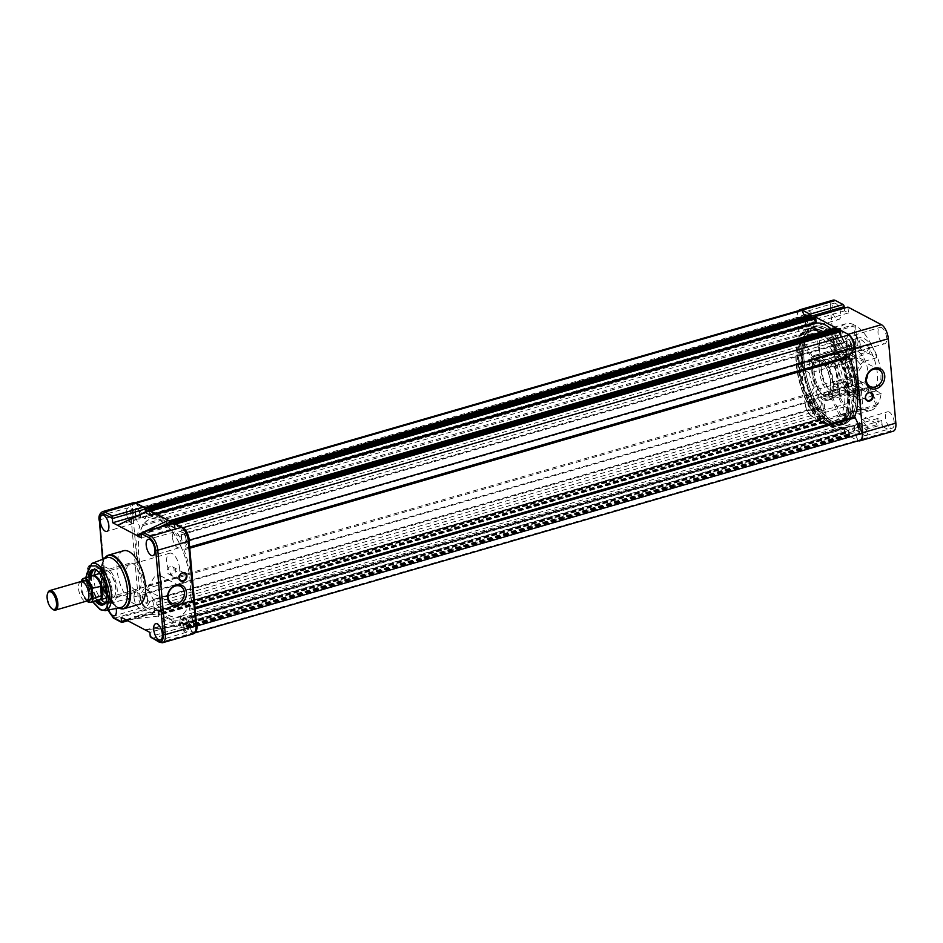 <?xml version="1.0" encoding="UTF-8"?>
<svg xmlns="http://www.w3.org/2000/svg" width="943" height="943" viewBox="0 0 943 943"><rect width="100%" height="100%" fill="white"/><g stroke="black" fill="none" stroke-linecap="round" stroke-linejoin="round"><path stroke-width="0.71" stroke-dasharray="4.71 3.54" d="M828.143 360.014A16.55 7.45 73.9 0 1 829.156 360.65A16.55 7.45 73.9 0 1 837.101 388.103A16.55 7.45 73.9 0 1 830.901 390.826A16.55 7.45 73.9 0 1 821.117 371A16.55 7.45 73.9 0 1 828.143 360.014M831.29 390.225A16.043 7.226 -106.1 0 0 834.414 390.697A16.043 7.226 -106.1 0 0 837.313 387.585A16.043 7.226 -106.1 0 0 829.604 360.98A16.043 7.226 -106.1 0 0 828.626 360.356A16.043 7.226 -106.1 0 0 825.502 359.884A16.043 7.226 -106.1 0 0 822.261 374.135A16.043 7.226 -106.1 0 0 831.29 390.225M825.125 366.356L825.408 366.473A17.823 8.027 -106.1 0 0 821.27 361.794A17.823 8.027 -106.1 0 0 820.174 361.098A17.823 8.027 -106.1 0 0 816.709 360.58A17.823 8.027 -106.1 0 0 815.436 361.228L814.787 360.91A18.33 8.251 73.9 0 1 819.703 360.756A18.33 8.251 73.9 0 1 820.823 361.464A18.33 8.251 73.9 0 1 825.125 366.356L826.681 363.927A23.422 10.55 -106.1 0 0 820.104 356.501L857.352 345.716A23.422 10.55 73.9 0 1 861.537 349.676L850.056 353C847.05 354.462 845.447 356.914 845.258 360.344L828.119 365.306L834.626 355.134A45.064 20.298 -106.1 0 0 818.878 336.168L819.832 346.835A33.606 15.135 -106.1 0 0 818.17 345.963L817.227 335.295A45.064 20.298 -106.1 0 0 809.259 334.376A45.064 20.298 -106.1 0 0 803.471 338.737L812.524 357.091A23.422 10.55 73.9 0 1 813.196 356.371L814.787 360.91M799.617 364.54L808.528 369.691L844.468 359.283L834.991 354.297L799.617 364.54A1.532 0.684 73.9 0 1 798.709 362.607L834.083 352.364A45.064 20.298 73.9 0 1 837.408 330.875L802.045 341.107A1.532 0.684 73.9 0 1 802.281 340.883A1.532 0.684 73.9 0 1 802.587 340.93A1.532 0.684 73.9 0 1 803.165 341.637L838.539 331.394L846.342 347.213L810.968 357.456L803.165 341.637M849.56 354.403A9.489 7.768 117.8 0 0 845.694 354.485A9.489 7.768 117.8 0 0 842.005 356.595L850.067 375.927L855.23 376.34L861.996 366.049L853.533 356.313L849.56 354.403L842.005 356.595M853.179 394.48A1.78 0.802 -106.1 0 0 853.533 394.528A1.78 0.802 -106.1 0 0 853.898 392.948A1.78 0.802 -106.1 0 0 852.885 391.156A1.78 0.802 -106.1 0 0 852.543 391.109A1.78 0.802 -106.1 0 0 852.177 392.689A1.78 0.802 -106.1 0 0 853.179 394.48M855.725 393.75L855.419 390.426C853.969 391.027 854.063 392.135 855.725 393.75L853.533 394.528M857.246 394.021A4.078 3.336 117.8 0 0 860.311 390.508A4.078 3.336 117.8 0 0 858.802 386.618A4.078 3.336 117.8 0 0 856.562 386.43A4.078 3.336 117.8 0 0 853.498 389.93A4.078 3.336 117.8 0 0 855.006 393.832A4.078 3.336 117.8 0 0 857.246 394.021M857.116 392.594A2.546 2.086 117.8 0 0 856.692 387.856A2.546 2.086 117.8 0 0 857.116 392.594M845.847 386.665L848.7 383.023L847.451 382.988C844.221 385.286 843.679 386.512 845.847 386.665L844.763 386.713L855.714 392.477M824.925 396.249A20.416 9.194 -106.1 0 0 828.909 396.85A20.416 9.194 -106.1 0 0 833.034 378.721A20.416 9.194 -106.1 0 0 821.53 358.234A20.416 9.194 -106.1 0 0 817.557 357.633A20.416 9.194 -106.1 0 0 813.432 375.762A20.416 9.194 -106.1 0 0 824.925 396.249M831.219 394.433A20.416 9.194 -106.1 0 0 835.203 395.034A20.416 9.194 -106.1 0 0 839.317 376.894A20.416 9.194 -106.1 0 0 827.824 356.407A20.416 9.194 -106.1 0 0 823.84 355.806A20.416 9.194 -106.1 0 0 819.715 373.935A20.416 9.194 -106.1 0 0 831.219 394.433M860.983 381.632A16.043 7.226 -106.1 0 0 864.106 382.104A16.043 7.226 -106.1 0 0 867.348 367.853A16.043 7.226 -106.1 0 0 858.319 351.763A16.043 7.226 -106.1 0 0 855.195 351.291A16.043 7.226 -106.1 0 0 851.953 365.53A16.043 7.226 -106.1 0 0 860.983 381.632M825.408 366.473L825.538 366.438A17.823 8.027 -106.1 0 1 828.52 372.473L828.107 372.402A18.33 8.251 73.9 0 1 829.805 391.38L832.528 395.6A23.422 10.55 73.9 0 1 832.032 396.685L841.085 415.05A45.064 20.298 -106.1 0 0 844.775 391.204L838.964 388.139A33.606 15.135 73.9 0 0 838.692 385.109L844.504 388.174A45.064 20.298 -106.1 0 0 835.981 357.892L829.486 368.065A23.422 10.55 73.9 0 1 830.229 369.809L828.107 372.402M829.805 391.38L830.017 390.815A17.823 8.027 -106.1 0 0 828.39 372.52M830.017 390.815L830.158 390.779A17.823 8.027 -106.1 0 1 828.013 394.127L827.659 394.728A18.33 8.251 73.9 0 1 817.322 389.282L816.332 391.545A23.422 10.55 73.9 0 1 815.459 390.001L808.953 400.186A45.064 20.298 -106.1 0 0 824.701 419.152L823.758 408.472A33.606 15.135 -106.1 0 0 825.408 409.345L826.363 420.024A45.064 20.298 -106.1 0 0 834.319 420.943A45.064 20.298 -106.1 0 0 840.107 416.57L831.054 398.217A23.422 10.55 73.9 0 1 830.394 398.948L827.659 394.728M817.322 389.282L817.911 388.917A17.823 8.027 -106.1 0 0 823.145 394.292A17.823 8.027 -106.1 0 0 826.61 394.811A17.823 8.027 -106.1 0 0 827.883 394.162M824.712 393.832A17.823 8.027 -106.1 0 0 828.19 394.363A17.823 8.027 -106.1 0 0 831.785 378.532A17.823 8.027 -106.1 0 0 821.754 360.65A17.823 8.027 -106.1 0 0 818.276 360.12A17.823 8.027 -106.1 0 0 814.681 375.951A17.823 8.027 -106.1 0 0 824.712 393.832M818.182 408.673A5.705 2.57 -106.1 0 0 819.278 408.838A5.705 2.57 -106.1 0 0 820.457 403.793A5.705 2.57 -106.1 0 0 817.239 398.052A5.705 2.57 -106.1 0 0 816.108 397.887A5.705 2.57 -106.1 0 0 814.976 402.967A5.705 2.57 -106.1 0 0 818.182 408.673M811.192 410.594A5.599 2.523 -106.1 0 0 812.265 410.771A5.599 2.523 -106.1 0 0 813.42 405.808A5.599 2.523 -106.1 0 0 810.261 400.162A5.599 2.523 -106.1 0 0 809.153 400.009A5.599 2.523 -106.1 0 0 808.045 404.995A5.599 2.523 -106.1 0 0 811.192 410.594M844.622 403.687A8.499 3.831 -106.1 0 0 846.26 403.946A8.499 3.831 -106.1 0 0 847.993 396.402A8.499 3.831 -106.1 0 0 843.207 387.856A8.499 3.831 -106.1 0 0 841.533 387.608A8.499 3.831 -106.1 0 0 839.836 395.176A8.499 3.831 -106.1 0 0 844.622 403.687M818.394 411.042A8.251 3.713 -106.1 0 0 819.986 411.289A8.251 3.713 -106.1 0 0 821.671 403.969A8.251 3.713 -106.1 0 0 817.027 395.683A8.251 3.713 -106.1 0 0 815.4 395.447A8.251 3.713 -106.1 0 0 813.75 402.779A8.251 3.713 -106.1 0 0 818.394 411.042M810.65 324.286A5.705 2.57 -106.1 0 0 811.746 324.451A5.705 2.57 -106.1 0 0 812.925 319.406A5.705 2.57 -106.1 0 0 809.707 313.665A5.705 2.57 -106.1 0 0 808.575 313.5A5.705 2.57 -106.1 0 0 807.444 318.581A5.705 2.57 -106.1 0 0 810.65 324.286M803.66 326.207A5.599 2.523 -106.1 0 0 804.733 326.372A5.599 2.523 -106.1 0 0 805.888 321.422A5.599 2.523 -106.1 0 0 802.729 315.775A5.599 2.523 -106.1 0 0 801.621 315.622A5.599 2.523 -106.1 0 0 800.513 320.608A5.599 2.523 -106.1 0 0 803.66 326.207M837.089 319.3A8.499 3.831 -106.1 0 0 838.728 319.559A8.499 3.831 -106.1 0 0 840.461 312.015A8.499 3.831 -106.1 0 0 835.675 303.469A8.499 3.831 -106.1 0 0 834.001 303.222A8.499 3.831 -106.1 0 0 832.304 310.789A8.499 3.831 -106.1 0 0 837.089 319.3M810.862 326.655A8.251 3.713 -106.1 0 0 812.453 326.903A8.251 3.713 -106.1 0 0 814.139 319.583A8.251 3.713 -106.1 0 0 809.495 311.296A8.251 3.713 -106.1 0 0 807.868 311.049A8.251 3.713 -106.1 0 0 806.23 318.392A8.251 3.713 -106.1 0 0 810.862 326.655M864.177 432.872A5.705 2.57 -106.1 0 0 865.273 433.049A5.705 2.57 -106.1 0 0 866.452 428.004A5.705 2.57 -106.1 0 0 863.234 422.264A5.705 2.57 -106.1 0 0 862.102 422.099A5.705 2.57 -106.1 0 0 860.971 427.167A5.705 2.57 -106.1 0 0 864.177 432.872M857.187 434.806A5.599 2.523 -106.1 0 0 858.26 434.971A5.599 2.523 -106.1 0 0 859.415 430.02A5.599 2.523 -106.1 0 0 856.256 424.374A5.599 2.523 -106.1 0 0 855.148 424.22A5.599 2.523 -106.1 0 0 854.04 429.206A5.599 2.523 -106.1 0 0 857.187 434.806M890.616 427.898A8.499 3.831 -106.1 0 0 892.255 428.157A8.499 3.831 -106.1 0 0 893.988 420.613A8.499 3.831 -106.1 0 0 889.202 412.067A8.499 3.831 -106.1 0 0 887.528 411.82A8.499 3.831 -106.1 0 0 885.831 419.387A8.499 3.831 -106.1 0 0 890.616 427.898M864.389 435.242A8.251 3.713 -106.1 0 0 865.98 435.489A8.251 3.713 -106.1 0 0 867.666 428.181A8.251 3.713 -106.1 0 0 863.022 419.894A8.251 3.713 -106.1 0 0 861.395 419.647A8.251 3.713 -106.1 0 0 859.757 426.99A8.251 3.713 -106.1 0 0 864.389 435.242M856.645 348.486A5.705 2.57 -106.1 0 0 857.741 348.662A5.705 2.57 -106.1 0 0 858.92 343.606A5.705 2.57 -106.1 0 0 855.702 337.865A5.705 2.57 -106.1 0 0 854.57 337.712A5.705 2.57 -106.1 0 0 853.439 342.781A5.705 2.57 -106.1 0 0 856.645 348.486M849.655 350.419A5.599 2.523 -106.1 0 0 850.727 350.584A5.599 2.523 -106.1 0 0 851.883 345.621A5.599 2.523 -106.1 0 0 848.724 339.987A5.599 2.523 -106.1 0 0 847.616 339.834A5.599 2.523 -106.1 0 0 846.508 344.82A5.599 2.523 -106.1 0 0 849.655 350.419M883.084 343.511A8.499 3.831 -106.1 0 0 884.723 343.771A8.499 3.831 -106.1 0 0 886.455 336.227A8.499 3.831 -106.1 0 0 881.67 327.681A8.499 3.831 -106.1 0 0 879.996 327.433A8.499 3.831 -106.1 0 0 878.298 335.001A8.499 3.831 -106.1 0 0 883.084 343.511M856.857 350.855A8.251 3.713 -106.1 0 0 858.448 351.102A8.251 3.713 -106.1 0 0 860.134 343.794A8.251 3.713 -106.1 0 0 855.49 335.496A8.251 3.713 -106.1 0 0 853.863 335.26A8.251 3.713 -106.1 0 0 852.224 342.604A8.251 3.713 -106.1 0 0 856.857 350.855M865.462 391.663A27.901 12.565 73.9 0 1 849.749 363.668A27.901 12.565 73.9 0 1 855.384 338.879A27.901 12.565 73.9 0 1 860.829 339.704A27.901 12.565 73.9 0 1 876.542 367.711A27.901 12.565 73.9 0 1 870.908 392.488A27.901 12.565 73.9 0 1 865.462 391.663M868.951 390.65A27.901 12.565 73.9 0 1 853.238 362.654A27.901 12.565 73.9 0 1 858.873 337.877A27.901 12.565 73.9 0 1 864.318 338.69A27.901 12.565 73.9 0 1 880.031 366.697A27.901 12.565 73.9 0 1 874.397 391.475A27.901 12.565 73.9 0 1 868.951 390.65M834.178 422.605A50.816 22.88 73.9 0 1 805.558 371.613A50.816 22.88 73.9 0 1 815.825 326.478A50.816 22.88 73.9 0 1 825.738 327.975A50.816 22.88 73.9 0 1 854.346 378.98A50.816 22.88 73.9 0 1 844.091 424.102A50.816 22.88 73.9 0 1 834.178 422.605M831.337 420.896A48.164 21.689 73.9 0 1 804.214 372.556A48.164 21.689 73.9 0 1 813.939 329.779A48.164 21.689 73.9 0 1 823.333 331.205A48.164 21.689 73.9 0 1 850.456 379.546A48.164 21.689 73.9 0 1 840.732 422.323A48.164 21.689 73.9 0 1 831.337 420.896M827.848 421.91A48.164 21.689 73.9 0 1 800.725 373.569A48.164 21.689 73.9 0 1 810.45 330.793A48.164 21.689 73.9 0 1 819.844 332.219A48.164 21.689 73.9 0 1 846.967 380.548A48.164 21.689 73.9 0 1 837.243 423.324A48.164 21.689 73.9 0 1 827.848 421.91M826.681 363.927L827.247 363.762A23.422 10.55 73.9 0 1 828.119 365.306M845.258 360.344L854.888 355.546L850.056 353C847.05 354.462 845.447 356.914 845.258 360.344L854.888 355.546L866.381 352.222L871.308 344.513L834.626 355.134M866.381 352.222L861.537 349.676M871.308 344.513A45.064 20.298 -106.1 0 0 855.56 325.547L857.352 345.716M849.961 436.432L883.155 426.825A1.78 0.802 73.9 0 1 882.106 424.68L848.912 434.299A1.78 0.802 -106.1 0 0 849.961 436.432L857.694 440.499A11.705 5.269 -106.1 0 0 858.354 440.782M883.155 426.825L890.876 430.892L857.694 440.499M845.883 381.915A23.422 10.55 73.9 0 1 845.046 390.874L856.916 397.121A45.064 20.298 -106.1 0 0 856.881 387.703L845.883 381.915L833.211 385.581A23.422 10.55 -106.1 0 1 831.962 395.765M857.918 384.284A45.064 20.298 -106.1 0 0 857.104 378.532L845.8 372.579A23.422 10.55 73.9 0 1 846.92 378.497L857.918 384.284L844.504 388.174M813.196 356.371L815.565 361.193A17.823 8.027 -106.1 0 0 813.432 364.54L811.051 359.719A23.422 10.55 73.9 0 1 811.204 359.366L846.566 349.122A23.422 10.55 -106.1 0 0 845.128 358.446L809.188 368.854A1.532 0.684 73.9 0 1 808.823 369.739A1.532 0.684 73.9 0 1 808.528 369.691M827.247 363.762L825.538 366.438M828.52 372.473L830.229 369.809M832.528 395.6L830.158 390.779M828.013 394.127L830.394 398.948M816.332 391.545L818.041 388.87A17.823 8.027 -106.1 0 1 815.058 382.834L813.361 385.51L814.339 383.247A18.33 8.251 73.9 0 1 812.642 364.257L810.485 359.884A23.422 10.55 -106.1 0 0 809.188 368.854M804.627 367.169A33.606 15.135 -106.1 0 0 804.898 370.21L799.075 367.145A45.064 20.298 -106.1 0 0 807.597 397.416L814.104 387.243A23.422 10.55 73.9 0 1 813.361 385.51M802.045 341.107A45.064 20.298 -106.1 0 0 798.709 362.607M810.968 357.456A1.532 0.684 73.9 0 1 811.204 359.366M818.17 345.963L818.453 355.629L855.702 344.843L853.898 324.675L817.227 335.295M819.832 346.835L819.314 347.625A32.946 14.84 -106.1 0 0 817.664 346.753M855.56 325.547L818.878 336.168M819.314 347.625L820.104 356.501M853.898 324.675A45.064 20.298 -106.1 0 0 845.942 323.755A45.064 20.298 -106.1 0 0 840.154 328.117L849.207 346.47A23.422 10.55 73.9 0 1 851.953 344.537A23.422 10.55 73.9 0 1 855.702 344.843M849.207 346.47L812.524 357.091M812.63 356.537A23.422 10.55 73.9 0 1 814.705 355.322A23.422 10.55 73.9 0 1 818.453 355.629M823.758 408.472L823.133 408.024A32.946 14.84 -106.1 0 0 824.783 408.897L825.408 409.345M824.783 408.897L823.993 400.009L861.242 389.223L863.045 409.403L826.363 420.024M823.133 408.024L822.343 399.137L859.58 388.363A23.422 10.55 73.9 0 1 852.142 379.392L815.459 390.001M852.142 379.392L845.635 389.565A45.064 20.298 -106.1 0 0 861.383 408.531L859.58 388.363M861.383 408.531L824.701 419.152M815.766 391.71A23.422 10.55 -106.1 0 0 822.343 399.137M863.045 409.403A45.064 20.298 -106.1 0 0 871.002 410.323A45.064 20.298 -106.1 0 0 876.79 405.961L867.737 387.597A23.422 10.55 73.9 0 1 864.979 389.53A23.422 10.55 73.9 0 1 861.242 389.223M867.737 387.597L831.054 398.217M829.816 399.113A23.422 10.55 73.9 0 1 827.742 400.315A23.422 10.55 73.9 0 1 823.993 400.009M804.898 370.21L809.507 373.098L846.743 362.312L835.757 356.525L799.075 367.145M804.391 367.511A32.946 14.84 -106.1 0 0 804.662 370.552M812.642 364.257L813.432 364.54M815.058 382.834L814.339 383.247M835.757 356.525A45.064 20.298 -106.1 0 0 844.28 386.795L850.775 376.622A23.422 10.55 73.9 0 1 846.743 362.312M850.775 376.622L814.104 387.243M812.783 385.675A23.422 10.55 73.9 0 1 809.507 373.098M869.257 387.172L877.768 404.429A45.064 20.298 -106.1 0 0 881.151 393.431L869.257 387.172L848.17 393.278L845.411 392.818L832.032 396.685M856.916 397.121L857.989 399.431L845.494 392.866L845.046 390.874M829.663 369.974A23.422 10.55 73.9 0 1 832.94 382.54L846.92 378.497M845.8 372.579L844.928 363.597L829.486 368.065M838.964 388.139L838.056 388.127A32.946 14.84 -106.1 0 0 837.785 385.098L838.692 385.109M837.785 385.098L832.94 382.54M856.881 387.703L844.775 391.204M838.056 388.127L833.211 385.581M811.699 416.287L845.14 433.886L878.322 424.279L844.881 406.681A11.705 5.269 73.9 0 1 837.973 392.642L804.78 402.248A11.705 5.269 -106.1 0 0 811.699 416.287L844.881 406.681M798.603 310.66A11.705 5.269 -106.1 0 0 797.248 317.862L804.78 402.248M797.248 317.862L830.441 308.255L837.973 392.642M882.106 424.68L881.729 420.507L877.803 418.444L878.322 424.279M830.441 308.255A11.705 5.269 73.9 0 1 833.129 300.133M844.315 308.149L844.563 310.86L848.488 312.923L847.969 307.088M893.162 431.234A11.705 5.269 73.9 0 1 890.876 430.892M848.912 434.299L848.547 430.126L844.61 428.051L845.14 433.886M811.51 316.141L811.369 320.467L815.294 322.53L814.823 317.178M811.004 316.294A1.78 0.802 -106.1 0 0 810.626 314.962M876.79 405.961L840.107 416.57M844.28 386.795L807.597 397.416M845.635 389.565L808.953 400.186M840.154 328.117L803.471 338.737M844.928 363.597L857.234 356.784L865.344 361.051C858.684 364.21 855.938 370.033 857.104 378.532M868.715 353.448L876.825 357.715A45.064 20.298 -106.1 0 0 872.664 347.272L868.715 353.448L857.234 356.784M872.664 347.272L835.981 357.892M876.825 357.715L865.344 361.051M877.768 404.429L841.085 415.05M881.151 393.431L860.051 399.537L848.17 393.278M857.989 399.431L860.051 399.537M877.803 418.444L844.61 428.051M881.729 420.507L848.547 430.126M848.488 312.923L815.294 322.53M844.563 310.86L811.369 320.467M813.302 364.576A17.823 8.027 -106.1 0 0 814.929 382.87M855.419 390.426L852.543 391.109M180.066 622.074A8.251 3.713 -106.1 0 0 186.561 632.199A8.251 3.713 -106.1 0 0 188.435 626.482A8.251 3.713 -106.1 0 0 181.975 616.357A8.251 3.713 -106.1 0 0 180.066 622.074M172.534 537.687A8.251 3.713 -106.1 0 0 179.029 547.812A8.251 3.713 -106.1 0 0 180.903 542.095A8.251 3.713 -106.1 0 0 174.443 531.97A8.251 3.713 -106.1 0 0 172.534 537.687M116.166 608.424A8.499 3.831 -106.1 0 0 109.706 599.489A8.499 3.831 -106.1 0 0 107.738 605.382A8.499 3.831 -106.1 0 0 108.775 609.921M134.071 597.862A8.251 3.713 -106.1 0 0 140.566 607.987A8.251 3.713 -106.1 0 0 142.44 602.271A8.251 3.713 -106.1 0 0 135.981 592.145A8.251 3.713 -106.1 0 0 134.071 597.862M126.539 513.475A8.251 3.713 -106.1 0 0 133.034 523.601A8.251 3.713 -106.1 0 0 134.908 517.884A8.251 3.713 -106.1 0 0 128.448 507.758A8.251 3.713 -106.1 0 0 126.539 513.475M123.533 550.771A27.901 12.565 -106.1 0 0 117.899 575.548A27.901 12.565 -106.1 0 0 133.611 603.544A27.901 12.565 -106.1 0 0 139.045 604.369M121.034 607.445A25.862 11.646 73.9 0 1 116.413 606.585A25.862 11.646 73.9 0 1 114.822 605.583A25.862 11.646 73.9 0 1 101.137 575.584A25.862 11.646 73.9 0 1 102.398 562.676A25.862 11.646 73.9 0 1 106.653 557.784M105.192 603.131A17.823 8.027 -106.1 0 0 105.522 602.777A17.823 8.027 -106.1 0 0 106.512 585.792A17.823 8.027 -106.1 0 0 97.058 570.456A17.823 8.027 -106.1 0 0 96.045 570.02A17.823 8.027 -106.1 0 0 95.573 569.89M104.213 603.874A17.823 8.027 -106.1 0 0 104.979 603.732A17.823 8.027 -106.1 0 0 108.575 587.913A17.823 8.027 -106.1 0 0 98.543 570.02A17.823 8.027 -106.1 0 0 95.066 569.501A17.823 8.027 -106.1 0 0 94.347 569.796M145.128 588.986A9.489 7.768 117.8 0 0 148.994 588.904A9.489 7.768 117.8 0 0 152.683 586.794L161.736 584.2L160.64 575.89L155.371 575.419L146.424 589.846L145.128 588.986M170.259 566.649A4.078 3.336 117.8 0 0 167.194 570.15A4.078 3.336 117.8 0 0 168.703 574.039A4.078 3.336 117.8 0 0 170.942 574.228A4.078 3.336 117.8 0 0 174.019 570.727A4.078 3.336 117.8 0 0 172.498 566.837A4.078 3.336 117.8 0 0 170.259 566.649M158.212 616.097L125.973 619.81L134.637 616.569L158.624 613.881L158.212 616.097M133.14 502.796A11.705 5.269 -106.1 0 0 130.464 510.906L137.984 595.304A11.705 5.269 -106.1 0 0 144.904 609.331L152.636 613.398L154.711 612.066A1.78 0.802 -106.1 0 0 154.699 611.83L154.322 607.657L158.259 609.732L158.624 613.881L179.5 624.867L177.201 626.246L158.141 616.215M177.555 626.282L145.045 629.853L155.512 627.555L179.5 624.867L179.135 620.718L183.06 622.793L183.437 626.954A1.78 0.802 -106.1 0 0 183.461 627.201L183.178 629.476L190.899 633.543A11.705 5.269 -106.1 0 0 193.185 633.885M158.259 609.732L134.637 616.569M136.263 503.208A1.532 1.249 -62.2 0 1 136.865 504.175C133.8 503.138 132.362 505.389 132.539 510.941L99.887 519.758L107.419 604.145L140.071 595.328C140.92 601.221 142.923 605.288 146.094 607.528A1.532 1.249 117.8 0 1 144.904 609.331L114.339 618.184L122.071 622.25L153.544 613.292L127.753 620.753M154.322 607.657L121.14 617.276M155.512 627.555L179.135 620.718M183.06 622.793L149.878 632.399M151.245 637.975L152.613 638.328L183.178 629.476M175.41 568.818L175.704 572.142C177.154 571.541 177.06 570.432 175.41 568.818M141.144 534.598L170.695 526.182L170.506 524.049M170.695 526.182L174.62 528.257L141.438 537.864M173.701 523.282L174.243 523.848A1.78 0.802 -106.1 0 0 174.255 524.084L174.62 528.257M89.561 576.656A17.823 8.027 -106.1 0 0 96.504 600.62M91.047 576.232A17.823 8.027 -106.1 0 0 97.989 600.196M88.336 577.01A18.412 8.287 -106.1 0 0 95.278 600.974M137.867 515.456L145.894 513.133L145.764 511.719M145.894 513.133L149.819 515.196L117.533 525.286M148.782 510.399L149.819 515.196M170.329 522.021L149.442 511.035L126.197 522.033M190.769 617.04A5.599 2.523 73.9 0 1 194.081 623.747A5.599 2.523 73.9 0 1 191.7 627.472A5.599 2.523 73.9 0 1 188.4 620.765A5.599 2.523 73.9 0 1 190.769 617.04M183.237 532.654A5.599 2.523 73.9 0 1 186.549 539.361A5.599 2.523 73.9 0 1 184.168 543.085A5.599 2.523 73.9 0 1 180.867 536.378A5.599 2.523 73.9 0 1 183.237 532.654M144.774 592.829A5.599 2.523 73.9 0 1 148.086 599.548A5.599 2.523 73.9 0 1 145.705 603.261A5.599 2.523 73.9 0 1 142.405 596.554A5.599 2.523 73.9 0 1 144.774 592.829M137.242 508.442A5.599 2.523 73.9 0 1 140.554 515.161A5.599 2.523 73.9 0 1 138.173 518.874A5.599 2.523 73.9 0 1 134.873 512.167A5.599 2.523 73.9 0 1 137.242 508.442M160.251 520.642A50.816 22.88 73.9 0 1 190.262 581.536A50.816 22.88 73.9 0 1 168.703 615.272A50.816 22.88 73.9 0 1 138.692 554.39A50.816 22.88 73.9 0 1 160.251 520.642M107.396 570.869A14.251 6.424 73.9 0 1 108.268 571.411A14.251 6.424 73.9 0 1 115.117 595.068A14.251 6.424 73.9 0 1 112.547 597.838A14.251 6.424 73.9 0 1 109.765 597.414A14.251 6.424 73.9 0 1 101.738 583.104A14.251 6.424 73.9 0 1 104.614 570.444A14.251 6.424 73.9 0 1 107.396 570.869M132.727 563.537A14.251 6.424 73.9 0 1 140.755 577.835A14.251 6.424 73.9 0 1 137.878 590.507A14.251 6.424 73.9 0 1 135.097 590.082A14.251 6.424 73.9 0 1 127.069 575.772A14.251 6.424 73.9 0 1 129.945 563.112A14.251 6.424 73.9 0 1 132.727 563.537M106.913 570.515A14.77 6.648 73.9 0 1 107.82 571.093A14.77 6.648 73.9 0 1 114.916 595.575A14.77 6.648 73.9 0 1 109.376 598.015A14.77 6.648 73.9 0 1 100.653 580.322A14.77 6.648 73.9 0 1 106.913 570.515M105.475 602.695A17.823 8.027 -106.1 0 0 108.08 602.836A17.823 8.027 -106.1 0 0 110.107 601.445A17.823 8.027 -106.1 0 0 111.097 584.46A17.823 8.027 -106.1 0 0 101.644 569.124A17.823 8.027 -106.1 0 0 100.63 568.7A17.823 8.027 -106.1 0 0 98.166 568.605A17.823 8.027 -106.1 0 0 96.045 570.114M99.345 572.79A17.823 8.027 73.9 0 1 103.188 567.144A17.823 8.027 73.9 0 1 106.665 567.674A17.823 8.027 73.9 0 1 116.696 585.556A17.823 8.027 73.9 0 1 113.101 601.386A17.823 8.027 73.9 0 1 109.624 600.856A17.823 8.027 73.9 0 1 106.842 598.664M100.984 602.907A19.143 8.617 -106.1 0 0 102.752 604.109A19.143 8.617 -106.1 0 0 108.657 603.178A19.143 8.617 -106.1 0 0 109.73 584.943A19.143 8.617 -106.1 0 0 99.569 568.464A19.143 8.617 -106.1 0 0 98.473 568.004A19.143 8.617 -106.1 0 0 92.131 572.33M91.412 576.126A19.143 8.617 -106.1 0 0 98.343 600.09M94.194 575.053A17.823 8.027 -106.1 0 0 101.266 599.512M106.288 598.051A17.823 8.027 73.9 0 1 99.215 573.603M80.862 581.56A10.184 4.585 -106.1 0 0 78.528 588.621A10.184 4.585 -106.1 0 0 86.52 601.127M82.56 581.725A10.184 4.585 -106.1 0 0 81.511 586.499A10.184 4.585 -106.1 0 0 81.581 587.737A10.184 4.585 -106.1 0 0 84.446 596.613A10.184 4.585 -106.1 0 0 87.876 600.078M52.891 609.414A10.184 4.585 73.9 0 1 47.492 597.614A10.184 4.585 73.9 0 1 47.999 592.522M99.062 600.007A12.731 5.729 73.9 0 1 89.891 584.283L89.373 580.216A12.471 5.623 73.9 0 1 91.377 576.267A12.471 5.623 73.9 0 1 92.119 575.914M99.062 599.878A12.471 5.623 73.9 0 1 98.249 599.984A12.471 5.623 73.9 0 1 90.198 589.469L89.891 584.283A12.731 5.729 73.9 0 1 92.06 575.808M179.665 568.829A12.731 5.729 -106.1 0 0 169.669 553.199A12.731 5.729 -106.1 0 0 166.746 562.028A12.731 5.729 -106.1 0 0 176.754 577.658A12.731 5.729 -106.1 0 0 179.665 568.829M87.192 601.363A12.471 5.623 73.9 0 1 81.864 592.475L81.11 581.513M86.768 601.045L81.44 591.65L81.864 592.475L89.986 590.129L89.078 579.91L80.957 582.255L80.685 583.293L80.957 582.255A12.471 5.623 73.9 0 1 81.298 581.018M89.078 579.91L89.986 590.129M190.309 581.56A50.91 22.927 -106.1 0 0 150.314 519.051A50.91 22.927 -106.1 0 0 138.633 554.354A50.91 22.927 -106.1 0 0 178.64 616.863A50.91 22.927 -106.1 0 0 190.309 581.56M855.796 388.893A50.91 22.927 -106.1 0 0 815.801 326.384A50.91 22.927 -106.1 0 0 804.12 361.688A50.91 22.927 -106.1 0 0 844.115 424.197A50.91 22.927 -106.1 0 0 855.796 388.893M147.485 599.229A4.432 1.992 -106.1 0 0 144.008 593.795A4.432 1.992 -106.1 0 0 142.994 596.86A4.432 1.992 -106.1 0 0 146.471 602.306A4.432 1.992 -106.1 0 0 147.485 599.229M812.972 406.563A4.432 1.992 -106.1 0 0 809.495 401.129A4.432 1.992 -106.1 0 0 808.481 404.193A4.432 1.992 -106.1 0 0 811.958 409.639A4.432 1.992 -106.1 0 0 812.972 406.563M193.492 623.441A4.432 1.992 -106.1 0 0 190.003 618.007A4.432 1.992 -106.1 0 0 188.989 621.072A4.432 1.992 -106.1 0 0 192.466 626.517A4.432 1.992 -106.1 0 0 193.492 623.441M858.967 430.774A4.432 1.992 -106.1 0 0 855.49 425.34A4.432 1.992 -106.1 0 0 854.476 428.405A4.432 1.992 -106.1 0 0 857.953 433.851A4.432 1.992 -106.1 0 0 858.967 430.774M185.96 539.054A4.432 1.992 -106.1 0 0 182.471 533.62A4.432 1.992 -106.1 0 0 181.457 536.685A4.432 1.992 -106.1 0 0 184.934 542.119A4.432 1.992 -106.1 0 0 185.96 539.054M851.435 346.387A4.432 1.992 -106.1 0 0 847.957 340.953A4.432 1.992 -106.1 0 0 846.944 344.018A4.432 1.992 -106.1 0 0 850.421 349.464A4.432 1.992 -106.1 0 0 851.435 346.387M139.965 514.843A4.432 1.992 -106.1 0 0 136.476 509.409A4.432 1.992 -106.1 0 0 135.462 512.473A4.432 1.992 -106.1 0 0 138.939 517.919A4.432 1.992 -106.1 0 0 139.965 514.843M805.44 322.176A4.432 1.992 -106.1 0 0 801.963 316.742A4.432 1.992 -106.1 0 0 800.949 319.807A4.432 1.992 -106.1 0 0 804.426 325.252A4.432 1.992 -106.1 0 0 805.44 322.176M800.077 310.235A11.198 5.045 -106.1 0 0 797.46 317.32L805.204 333.975A53.975 24.306 -106.1 0 0 802.564 360.874A53.975 24.306 -106.1 0 0 810.509 393.349L810.567 394.551L805.11 403.085L139.635 595.752A11.198 5.045 -106.1 0 0 145.8 608.259L150.856 600.349A2.546 1.143 73.9 0 1 151.21 600.054A2.546 1.143 73.9 0 1 153.214 603.178L154.569 612.903L155.312 612.844L154.64 608.412L158.047 610.215L158.129 614.317L159.167 615.237L159.343 610.274A53.975 24.306 -106.1 0 0 178.038 620.117L179.382 625.952L180.125 625.893L179.441 621.472L182.859 623.264L182.942 627.378L183.968 628.297L183.449 619.091A2.546 1.143 73.9 0 1 184.026 617.323A2.546 1.143 73.9 0 1 185.5 618.573L192.537 632.859A11.198 5.045 -106.1 0 0 194.352 633.012A11.198 5.045 -106.1 0 0 194.989 632.718M135.285 502.808A11.198 5.045 -106.1 0 0 134.601 502.902A11.198 5.045 -106.1 0 0 131.973 509.986L139.729 526.642A53.975 24.306 -106.1 0 0 137.089 553.541A53.975 24.306 -106.1 0 0 145.022 586.016L145.081 587.218L139.635 595.752M196.615 625.209L189.225 609.284A53.975 24.306 -106.1 0 0 183.92 549.899L183.861 548.696L188.364 541.659M797.46 317.32L131.973 509.986M144.833 507.747L145.505 516.823A2.546 1.143 73.9 0 1 144.916 518.591A2.546 1.143 73.9 0 1 143.454 517.342L136.558 503.362M810.308 315.08L810.992 324.156A2.546 1.143 73.9 0 1 810.402 325.924A2.546 1.143 73.9 0 1 808.929 324.675L804.933 316.553M811.286 316.754L145.788 509.185M814.351 317.072L814.988 321.775L811.569 319.983L146.094 512.65L146 511.613M811.569 319.983L811.393 317.885M814.988 321.775L149.501 514.442L146.094 512.65M814.681 318.321L149.194 510.988L149.501 514.442M814.375 318.156L149.194 510.988M169.575 520.972L169.599 525.64A53.975 24.306 -106.1 0 0 150.915 515.797L150.078 510.705M835.121 328.14L835.085 332.973A53.975 24.306 -106.1 0 0 831.29 329.166M836.087 329.814L170.589 522.245M839.152 330.121L839.789 334.836L836.382 333.044L170.895 525.711L170.742 523.978M836.382 333.044L836.193 330.934M839.789 334.836L174.314 527.502L170.895 525.711M839.482 331.37L174.007 524.037L174.314 527.502M839.187 331.217L174.007 524.037M173.642 523.141L173.701 523.884M183.013 527.88L178.097 535.577A2.546 1.143 73.9 0 1 177.732 535.86A2.546 1.143 73.9 0 1 175.74 532.736L174.761 523.459M848.629 334.989L843.572 342.91A2.546 1.143 73.9 0 1 843.219 343.193A2.546 1.143 73.9 0 1 841.215 340.069L840.967 337.217M188.6 541.282L189.06 540.575M805.11 403.085A11.198 5.045 -106.1 0 0 811.275 415.592L816.343 407.682A2.546 1.143 73.9 0 1 816.697 407.388A2.546 1.143 73.9 0 1 818.689 410.511L820.056 420.236L820.799 420.177L820.127 415.745L823.534 417.549L823.616 421.651L824.642 422.57L824.83 417.619A53.975 24.306 -106.1 0 0 843.514 427.45L844.857 433.285L845.612 433.226L844.928 428.806L848.335 430.597L848.417 434.711L849.454 435.631L848.924 426.425A2.546 1.143 73.9 0 1 849.513 424.656A2.546 1.143 73.9 0 1 850.987 425.918L858.024 440.192L192.537 632.859M858.024 440.192A11.198 5.045 -106.1 0 0 859.839 440.346M848.346 433.91L182.871 626.576M848.653 434.063L183.166 626.73M848.335 430.597L182.859 623.264M844.928 428.806L179.441 621.472M845.234 432.271L179.759 624.938M845.529 432.424L180.054 625.091M823.545 420.849L158.059 613.516M823.84 421.002L158.365 613.669M823.534 417.549L158.047 610.215M820.127 415.745L154.64 608.412M820.434 419.211L154.947 611.877M820.728 419.364L155.241 612.031M811.275 415.592L145.8 608.259M826.445 424.845A50.816 22.88 73.9 0 1 797.837 373.852A50.816 22.88 73.9 0 1 808.092 328.718A50.816 22.88 73.9 0 1 818.005 330.215A50.816 22.88 73.9 0 1 846.625 381.208A50.816 22.88 73.9 0 1 836.358 426.342A50.816 22.88 73.9 0 1 826.445 424.845M817.616 330.816A50.309 22.656 -106.1 0 0 796.257 364.222A50.309 22.656 -106.1 0 0 825.974 424.491A50.309 22.656 -106.1 0 0 847.321 391.097A50.309 22.656 -106.1 0 0 817.616 330.816M828.025 423.902A50.309 22.656 73.9 0 1 798.308 363.621A50.309 22.656 73.9 0 1 819.667 330.227A50.309 22.656 73.9 0 1 849.372 390.496A50.309 22.656 73.9 0 1 828.025 423.902M819.184 329.873A50.816 22.88 -106.1 0 0 809.271 328.376A50.816 22.88 -106.1 0 0 799.016 373.511A50.816 22.88 -106.1 0 0 827.624 424.503A50.816 22.88 -106.1 0 0 837.537 426A50.816 22.88 -106.1 0 0 847.804 380.866A50.816 22.88 -106.1 0 0 819.184 329.873M823.156 329.213A50.309 22.656 -106.1 0 0 801.809 362.619A50.309 22.656 -106.1 0 0 831.514 422.888A50.309 22.656 -106.1 0 0 852.861 389.494A50.309 22.656 -106.1 0 0 823.156 329.213M831.997 423.242A50.816 22.88 73.9 0 1 803.377 372.237A50.816 22.88 73.9 0 1 813.644 327.115A50.816 22.88 73.9 0 1 823.545 328.612A50.816 22.88 73.9 0 1 852.166 379.605A50.816 22.88 73.9 0 1 841.899 424.739A50.816 22.88 73.9 0 1 831.997 423.242M808.823 369.739L844.763 359.33A1.532 1.532 0 0 0 845.871 357.833A1.532 0.695 -1.2 0 0 845.647 357.491A1.532 1.249 117.8 0 1 844.468 359.283A1.532 0.684 73.9 0 0 844.763 359.33A1.532 0.684 73.9 0 0 845.128 358.446A1.532 0.695 -1.2 0 0 845.871 357.833L847.285 348.533A1.532 1.532 0 0 0 847.25 347.26L846.342 347.213A1.532 0.684 -106.1 0 1 846.566 349.122A1.532 1.191 23.1 0 0 847.191 347.554L839.388 331.736A43.531 19.603 -106.1 0 0 836.17 352.505L845.647 357.491A24.954 11.233 73.9 0 1 847.191 347.554L839.388 331.736A1.532 1.226 26.9 0 0 837.408 330.875A1.532 0.684 73.9 0 1 837.655 330.639A1.532 0.684 73.9 0 1 837.95 330.687A1.532 0.684 73.9 0 1 838.539 331.394L839.447 331.441A1.532 1.532 0 0 0 837.655 330.639L802.281 340.883M854.888 355.546L850.056 353M836.17 352.505A1.532 1.249 -62.2 0 1 834.991 354.297A1.532 0.684 -106.1 0 1 834.083 352.364A1.532 0.637 177.1 0 1 836.17 352.505M121.093 608.765A27.901 12.565 73.9 0 1 118.688 607.87A27.901 12.565 73.9 0 1 103.671 583.045A27.901 12.565 73.9 0 1 106.005 556.641M118.441 607.964A27.606 12.436 73.9 0 1 118.04 607.764A27.606 12.436 73.9 0 1 116.354 606.703A27.606 12.436 73.9 0 1 103.093 560.92A27.606 12.436 73.9 0 1 104.19 558.727M105.31 610.628A24.542 11.057 73.9 0 1 100.913 609.803A24.542 11.057 73.9 0 1 86.426 580.393A24.542 11.057 73.9 0 1 91.66 563.501M183.461 627.201L192.089 631.739A1.532 1.249 -62.2 0 1 190.899 633.543L160.334 642.395A11.705 5.269 -106.1 0 0 162.62 642.737M192.089 631.739C195.142 632.777 196.592 630.525 196.403 624.973L188.871 540.587C188.034 534.693 186.03 530.626 182.859 528.386L174.243 523.848M102.575 511.636A11.705 5.269 -106.1 0 0 99.887 519.758L99.321 520.017M108.021 610.074L106.677 604.687L107.419 604.145A11.705 5.269 -106.1 0 0 114.339 618.184A1.532 1.249 -62.2 0 1 113.502 618.113M146.094 607.528L154.711 612.066M132.539 510.941L140.071 595.328M145.481 508.713L136.865 504.175M106.889 604.935L102.811 559.258M126.386 620.034L154.699 611.83M145.045 629.853L177.201 626.246M183.437 626.954L150.243 636.572M152.613 638.328L160.334 642.395A1.532 1.249 -62.2 0 1 159.497 642.324M141.085 533.196L144.55 531.569M147.073 533.031L159.049 527.361M141.061 533.691L174.255 524.084M92.768 601.705L85.825 577.741M182.859 528.386A1.532 1.249 117.8 0 0 182.258 527.42M805.204 333.975L139.729 526.642M195.154 608.86L189.39 610.534M189.743 548.213L183.92 549.899M808.929 324.675L143.454 517.342M810.992 324.156L145.505 516.823M810.226 315.657L144.75 508.324M814.304 317.355L148.829 510.022M155.701 513.676L150.526 515.173M156.609 514.147L150.915 515.797M835.085 332.973L169.599 525.64M835.392 332.702L169.905 525.369M835.038 328.718L169.551 521.385M839.117 330.415L173.63 523.082M175.787 524.002L174.974 524.237M841.215 340.069L175.74 532.736M843.572 342.91L178.097 535.577M189.637 547.023L183.861 548.696M195.048 607.598L189.225 609.284M850.987 425.918L185.5 618.573M848.924 426.425L183.449 619.091M849.69 434.923L184.203 627.59M849.254 435.595L183.767 628.262M848.724 435.324L183.237 627.991M848.417 434.711L182.942 627.378M845.612 433.226L180.125 625.893M845.388 433.568L179.913 626.235M844.857 433.285L179.382 625.952M844.256 432.071L178.781 624.737M843.902 428.075L178.416 620.742M843.514 427.45L178.038 620.117M824.83 417.619L159.343 610.274M824.524 417.879L159.037 610.545M824.877 421.863L159.402 614.53M824.441 422.547L158.966 615.213M823.911 422.264L158.436 614.93M823.616 421.651L158.129 614.317M820.799 420.177L155.312 612.844M820.587 420.507L155.1 613.174M820.056 420.236L154.569 612.903M819.455 419.01L153.968 611.677M818.689 410.511L153.214 603.178M816.343 407.682L150.856 600.349M810.567 394.551L145.081 587.218M810.509 393.349L145.022 586.016M805.051 332.714L139.564 525.381M808.092 328.718C783.822 332.855 799.44 413.305 826.174 424.821L837.537 426C861.819 421.863 846.201 341.413 819.467 329.897L808.092 328.718M815.825 326.478L813.644 327.115C789.362 331.241 804.98 411.702 831.714 423.218L841.899 424.739L844.091 424.102M853.533 356.313L878.935 369.68M858.802 386.618L870.943 393.007M848.7 383.023L858.095 387.974M835.203 395.034L828.909 396.85M864.106 382.104L834.414 390.697M828.19 394.363L826.61 394.811M812.265 410.771L819.278 408.838M819.986 411.289L846.26 403.946M804.733 326.372L811.746 324.451M812.453 326.903L838.728 319.559M858.26 434.971L865.273 433.049M865.98 435.489L892.255 428.157M850.727 350.584L857.741 348.662M858.448 351.102L884.723 343.771M855.384 338.879L858.873 337.877M813.939 329.779L810.45 330.793M851.953 344.537L814.705 355.322M864.979 389.53L827.742 400.315M840.732 422.323L837.243 423.324M871.002 410.323L834.319 420.943M845.942 323.755L809.259 334.376M870.908 392.488L874.397 391.475M853.863 335.26L879.996 327.433M847.616 339.834L854.57 337.712M861.395 419.647L887.528 411.82M855.148 424.22L862.102 422.099M807.868 311.049L834.001 303.222M801.621 315.622L808.575 313.5M815.4 395.447L841.533 387.608M809.153 400.009L816.108 397.887M818.276 360.12L816.709 360.58M855.195 351.291L825.502 359.884M823.84 355.806L817.557 357.633M855.006 393.832L867.147 400.221M850.067 375.927L870.094 386.465M118.429 607.976L114.822 605.583M186.561 632.199L160.428 640.026M179.029 547.812L152.896 555.639M140.566 607.987L114.433 615.814M133.034 523.601L106.901 531.428M102.398 562.676L104.166 558.739M105.522 602.777L104.885 603.544M104.979 603.732L103.494 604.168M146.424 589.846L171.826 603.214M168.703 574.039L180.844 580.428M107.856 610.109L106.677 604.687L102.622 559.329M172.498 566.837L184.639 573.226M160.64 575.89L180.667 586.428M95.066 569.501L93.581 569.926M96.045 570.02L95.09 569.713M85.613 577.8L92.544 601.764M128.448 507.758L102.174 515.09M135.981 592.145L109.706 599.489M174.443 531.97L148.169 539.302M181.975 616.357L155.701 623.688M137.878 590.507L112.547 597.838M113.101 601.386L108.08 602.836M110.107 601.445L108.657 603.178M100.63 568.7L98.473 568.004M103.188 567.144L98.166 568.605M129.945 563.112L104.614 570.444M86.002 585.202L82.701 582.09C82.784 583.139 82.477 579.32 81.511 586.499M169.669 553.199L99.875 573.403M176.754 577.658L106.96 597.862M88.925 595.316L87.805 599.689L84.446 596.613M80.709 582.691L80.992 581.536M81.511 592.074L86.65 601.092M815.801 326.384L150.314 519.051M809.495 401.129L144.008 593.795M855.49 425.34L190.003 618.007M847.957 340.953L182.471 533.62M801.963 316.742L136.476 509.409M810.402 325.924L144.916 518.591M835.274 333.056L169.787 525.722M843.219 343.193L177.732 535.86M849.513 424.656L184.026 617.323M849.454 435.631L183.968 628.297M845.494 433.58L180.007 626.246M824.642 417.525L159.155 610.192M824.642 422.57L159.167 615.237M820.681 420.531L155.206 613.186M816.697 407.388L151.21 600.054M804.426 325.252L138.939 517.919M850.421 349.464L184.934 542.119M857.953 433.851L192.466 626.517M811.958 409.639L146.471 602.306M844.115 424.197L178.64 616.863"/><path stroke-width="1.41" d="M874.373 368.23A11.01 9.017 -62.2 0 1 884.734 375.75A11.01 9.017 -62.2 0 1 876.212 388.74A11.01 9.017 -62.2 0 1 865.851 381.22A11.01 9.017 -62.2 0 1 874.373 368.23M875.304 386.913A9.489 7.768 117.8 0 0 882.459 378.744A9.489 7.768 117.8 0 0 878.935 369.68A9.489 7.768 117.8 0 0 873.725 369.243A9.489 7.768 117.8 0 0 866.57 377.412A9.489 7.768 117.8 0 0 870.094 386.465A9.489 7.768 117.8 0 0 875.304 386.913M868.927 392.488A4.585 3.748 -62.2 0 1 873.242 395.612A4.585 3.748 -62.2 0 1 869.694 401.023A4.585 3.748 -62.2 0 1 865.379 397.887A4.585 3.748 -62.2 0 1 868.927 392.488M869.387 400.41A4.078 3.336 117.8 0 0 872.464 396.909A4.078 3.336 117.8 0 0 870.943 393.007A4.078 3.336 117.8 0 0 868.715 392.818A4.078 3.336 117.8 0 0 865.639 396.331A4.078 3.336 117.8 0 0 867.147 400.221A4.078 3.336 117.8 0 0 869.387 400.41M810.626 314.962A1.78 0.802 -106.1 0 0 809.943 314.16L802.222 310.094A11.705 5.269 -106.1 0 0 799.935 309.74A11.705 5.269 -106.1 0 0 798.603 310.66M809.943 314.16L843.136 304.554L835.404 300.487L802.222 310.094M858.354 440.782A11.705 5.269 -106.1 0 0 859.981 440.841A11.705 5.269 -106.1 0 0 862.668 432.719L895.85 423.112L888.318 338.726L855.136 348.332A11.705 5.269 -106.1 0 0 848.217 334.293L814.776 316.695L847.969 307.088L881.399 324.687A11.705 5.269 73.9 0 1 888.318 338.726M862.668 432.719L855.136 348.332M799.935 309.74L833.129 300.133A11.705 5.269 73.9 0 1 835.404 300.487M843.136 304.554A1.78 0.802 73.9 0 1 844.185 306.687L844.315 308.149M895.85 423.112A11.705 5.269 73.9 0 1 893.162 431.234L859.981 440.841M170.506 524.049L169.445 520.901L148.782 510.399M153.733 629.594A8.499 3.831 -106.1 0 0 160.428 640.026A8.499 3.831 -106.1 0 0 162.361 634.132A8.499 3.831 -106.1 0 0 155.701 623.688A8.499 3.831 -106.1 0 0 153.733 629.594M146.2 545.207A8.499 3.831 -106.1 0 0 152.896 555.639A8.499 3.831 -106.1 0 0 154.841 549.745A8.499 3.831 -106.1 0 0 148.169 539.302A8.499 3.831 -106.1 0 0 146.2 545.207M108.775 609.921A8.499 3.831 -106.1 0 0 114.433 615.814A8.499 3.831 -106.1 0 0 116.366 609.932A8.499 3.831 -106.1 0 0 116.166 608.424M100.206 520.996A8.499 3.831 -106.1 0 0 106.901 531.428A8.499 3.831 -106.1 0 0 108.846 525.534A8.499 3.831 -106.1 0 0 102.174 515.09A8.499 3.831 -106.1 0 0 100.206 520.996M118.123 607.822L124.122 608.683L139.045 604.369A27.901 12.565 -106.1 0 0 144.68 579.591A27.901 12.565 -106.1 0 0 128.967 551.584A27.901 12.565 -106.1 0 0 123.533 550.771L108.61 555.085A27.901 12.565 73.9 0 1 114.044 555.91A27.901 12.565 73.9 0 1 129.757 583.906A27.901 12.565 73.9 0 1 124.122 608.683A27.901 12.565 73.9 0 1 121.093 608.765M106.653 557.784A25.862 11.646 73.9 0 1 112.111 558.409A25.862 11.646 73.9 0 1 127.388 589.41A25.862 11.646 73.9 0 1 121.034 607.445L105.31 610.628A24.542 11.057 73.9 0 0 111.333 593.501A24.542 11.057 73.9 0 0 96.834 564.091A24.542 11.057 73.9 0 0 91.66 563.501L106.653 557.784M95.278 600.974A18.412 8.287 -106.1 0 0 99.192 604.439A18.412 8.287 -106.1 0 0 104.885 603.544A18.412 8.287 -106.1 0 0 105.911 586.004A18.412 8.287 -106.1 0 0 96.139 570.161A18.412 8.287 -106.1 0 0 95.09 569.713A18.412 8.287 -106.1 0 0 88.336 577.01M96.504 600.62A17.823 8.027 -106.1 0 0 100.017 603.638A17.823 8.027 -106.1 0 0 103.494 604.168A17.823 8.027 -106.1 0 0 105.192 603.131M97.989 600.196A17.823 8.027 -106.1 0 0 101.502 603.214A17.823 8.027 -106.1 0 0 104.213 603.874M177.932 605.489A11.01 9.017 -62.2 0 1 167.571 597.968A11.01 9.017 -62.2 0 1 176.105 584.978A11.01 9.017 -62.2 0 1 186.466 592.499A11.01 9.017 -62.2 0 1 177.932 605.489M175.457 585.992A9.489 7.768 117.8 0 0 168.302 594.161A9.489 7.768 117.8 0 0 171.826 603.214A9.489 7.768 117.8 0 0 177.036 603.661A9.489 7.768 117.8 0 0 184.191 595.493A9.489 7.768 117.8 0 0 180.667 586.428A9.489 7.768 117.8 0 0 175.457 585.992M183.39 581.23A4.585 3.748 -62.2 0 1 179.076 578.106A4.585 3.748 -62.2 0 1 182.624 572.696A4.585 3.748 -62.2 0 1 186.938 575.831A4.585 3.748 -62.2 0 1 183.39 581.23M182.412 573.038A4.078 3.336 117.8 0 0 179.335 576.538A4.078 3.336 117.8 0 0 180.844 580.428A4.078 3.336 117.8 0 0 183.083 580.617A4.078 3.336 117.8 0 0 186.16 577.116A4.078 3.336 117.8 0 0 184.639 573.226A4.078 3.336 117.8 0 0 182.412 573.038M145.764 511.719L145.517 508.961A1.78 0.802 -106.1 0 0 145.481 508.713L143.159 507.204L112.582 516.057L104.862 511.99A11.705 5.269 -106.1 0 0 102.575 511.636C99.545 513.511 98.402 516.399 99.145 520.3L99.357 520.548C99.18 515.008 100.618 512.744 103.683 513.782L112.3 518.32A1.78 0.802 73.9 0 1 112.335 518.567L112.7 522.74L136.605 535.318L141.144 534.598M112.3 518.32L112.582 516.057M122.071 622.25L112.901 617.135L108.021 610.074M194.847 632.871L859.839 440.346A11.198 5.045 -106.1 0 0 862.456 433.261L196.969 625.928L196.615 625.209C197.17 629.547 196.026 632.435 193.185 633.885L162.62 642.737L159.497 642.324A1.532 1.249 -62.2 0 1 158.895 641.346L150.279 636.808A1.78 0.802 73.9 0 1 150.243 636.572L149.878 632.399L125.973 619.81L121.14 617.276L121.517 621.449A1.78 0.802 73.9 0 1 121.529 621.673M150.279 636.808L159.497 642.324M170.329 522.033L159.049 527.361M141.085 533.196L136.605 535.318L141.438 537.864L141.061 533.691A1.78 0.802 73.9 0 1 141.049 533.455L149.678 537.993C152.849 540.245 154.852 544.311 155.689 550.193L163.222 634.58C163.398 640.132 161.96 642.383 158.895 641.346M196.403 624.973L195.873 625.763L165.308 634.615L157.776 550.229A11.705 5.269 -106.1 0 0 150.856 536.19L142.228 532.241L173.913 523.059M193.185 633.885A11.705 5.269 -106.1 0 0 195.873 625.763L188.341 541.376A11.705 5.269 -106.1 0 0 181.421 527.349L173.701 523.282L143.136 532.123L141.049 533.455M95.573 569.89A17.823 8.027 -106.1 0 0 93.581 569.926A17.823 8.027 -106.1 0 0 89.561 576.656M94.347 569.796A17.823 8.027 -106.1 0 0 91.047 576.232M112.7 522.74L137.867 515.456M148.959 510.21L117.533 525.286L148.711 510.552M101.266 599.512A17.823 8.027 -106.1 0 0 104.602 602.318A17.823 8.027 -106.1 0 0 105.475 602.695M92.131 572.33A19.143 8.617 -106.1 0 0 91.412 576.126M98.343 600.09A19.143 8.617 -106.1 0 0 100.984 602.907M96.045 570.114A17.823 8.027 -106.1 0 0 94.194 575.053M106.842 598.664A17.823 8.027 73.9 0 1 106.288 598.051M99.215 573.603A17.823 8.027 73.9 0 1 99.345 572.79M55.496 610.109L86.52 601.127A10.184 4.585 -106.1 0 0 88.925 595.316A10.184 4.585 -106.1 0 0 88.854 594.066A10.184 4.585 -106.1 0 0 86.002 585.202A10.184 4.585 -106.1 0 0 80.862 581.56L49.838 590.542A10.184 4.585 73.9 0 1 57.829 603.048A10.184 4.585 73.9 0 1 55.496 610.109A10.184 4.585 73.9 0 1 52.891 609.414L52.018 608.777A9.194 4.137 73.9 0 1 47.15 598.121A9.194 4.137 73.9 0 1 47.598 593.536A9.194 4.137 73.9 0 1 52.537 593.206A9.194 4.137 73.9 0 1 56.474 603.025A9.194 4.137 73.9 0 1 52.018 608.777M87.876 600.078A10.184 4.585 -106.1 0 0 91.919 593.182A10.184 4.585 -106.1 0 0 88.005 582.809A10.184 4.585 -106.1 0 0 82.56 581.725M47.598 593.536L47.999 592.522A10.184 4.585 73.9 0 1 49.838 590.542M81.298 581.018A12.471 5.623 73.9 0 1 83.632 578.377L92.119 575.914A12.471 5.623 73.9 0 1 94.559 576.291A12.471 5.623 73.9 0 1 100.984 586.334L102.811 591.084A12.731 5.729 73.9 0 1 99.899 599.901A12.731 5.729 73.9 0 1 99.062 600.007L98.673 599.996M91.73 576.032L92.06 575.808A12.731 5.729 73.9 0 1 92.815 575.454A12.731 5.729 73.9 0 1 95.302 575.831A12.731 5.729 73.9 0 1 102.811 591.084L101.809 595.587A12.471 5.623 73.9 0 1 99.062 599.878L90.563 602.341A12.471 5.623 73.9 0 1 87.192 601.363M101.809 595.587L93.239 598.463L92.803 597.638L92.331 588.243L100.984 586.334M101.361 596.117L100.453 585.886M101.644 595.952L100.748 585.921M862.456 433.261L854.712 416.617A53.975 24.306 -106.1 0 0 849.407 357.232L849.348 356.03L854.794 347.507L189.319 540.174A11.198 5.045 -106.1 0 0 183.154 527.656L183.013 527.88M804.933 316.553L801.892 310.388L136.405 503.055A11.198 5.045 -106.1 0 0 135.285 502.808M801.892 310.388A11.198 5.045 -106.1 0 0 800.077 310.235L135.085 502.76M810.308 315.08L811.558 316.683L146.082 509.35L144.833 507.747M146 511.613L146.082 509.35M811.393 317.885L811.286 316.754M150.078 510.705L149.041 509.68L148.853 510.257M831.29 329.166A53.975 24.306 -106.1 0 0 816.402 323.131L815.66 318.522L814.351 317.072M835.121 328.14L836.37 329.732L170.883 522.398L170.518 520.984L169.575 520.972M170.742 523.978L170.883 522.398M836.193 330.934L836.087 329.814M174.761 523.459L173.642 523.141M840.967 337.217L840.461 331.571L839.152 330.121M854.794 347.507A11.198 5.045 -106.1 0 0 848.629 334.989L183.154 527.656M194.989 632.718A11.198 5.045 -106.1 0 0 196.969 625.928M848.217 334.293L881.399 324.687M844.185 306.687L811.51 316.141M104.19 558.727A27.606 12.436 73.9 0 1 113.455 556.358A27.606 12.436 73.9 0 1 129.721 589.069A27.606 12.436 73.9 0 1 118.441 607.964M85.825 577.741L89.668 566L95.75 565.871C101.172 567.556 105.699 576.751 109.353 593.453C108.469 607.764 105.215 612.856 99.581 608.73L92.768 601.705M106.005 556.641A27.901 12.565 73.9 0 1 108.61 555.085L104.166 558.739M143.159 507.204L135.427 503.138L104.862 511.99A1.532 1.249 117.8 0 0 103.683 513.782M133.14 502.796L136.263 503.208A1.532 1.249 -62.2 0 0 135.427 503.138A11.705 5.269 -106.1 0 0 133.14 502.796L102.575 511.636M145.517 508.961L112.335 518.567M99.321 520.017L102.622 559.329M102.811 559.258L99.357 520.548M107.856 610.109L113.502 618.113A1.532 1.249 -62.2 0 1 112.901 617.135M121.517 621.449L126.386 620.034M144.55 531.569L167.771 520.583M162.62 642.737A11.705 5.269 -106.1 0 0 165.308 634.615L163.222 634.58M188.871 540.587L188.341 541.376L157.776 550.229L155.689 550.193M174.019 523.07L182.258 527.42A1.532 1.249 117.8 0 0 181.421 527.349L150.856 536.19A1.532 1.249 117.8 0 0 149.678 537.993M81.11 581.513L86.638 579.804L92.06 589.281M92.803 597.638L86.768 601.045M80.992 581.536L83.632 578.377A12.471 5.623 73.9 0 1 92.331 588.243M93.239 598.463A12.471 5.623 73.9 0 1 90.563 602.341L86.65 601.092M854.865 417.867L195.154 608.86M849.407 357.232L189.743 548.213M810.662 314.986L145.175 507.652M811.192 315.268L145.705 507.923M811.487 315.87L146.012 508.536M814.528 317.013L149.041 509.68M815.058 317.296L149.572 509.963M815.66 318.522L150.691 511.035M816.013 322.506L155.701 513.676M816.402 323.131L156.609 514.147M835.463 328.046L169.988 520.713M835.993 328.317L170.518 520.984M836.3 328.93L170.813 521.597M839.329 330.074L173.854 522.74M839.859 330.356L174.372 523.023M840.461 331.571L175.787 524.002M849.348 356.03L189.637 547.023M854.712 416.617L195.048 607.598M92.544 601.764L100.182 609.708L105.31 610.628M144.515 507.546L136.263 503.208M121.753 622.451L113.502 618.113M127.753 620.753L121.847 622.463M91.66 563.501L85.613 577.8M169.445 520.901L149.124 510.21M182.258 527.42C186.019 530.025 188.294 534.492 189.083 540.834L196.615 625.221M99.875 573.403L92.815 575.454M106.96 597.862L99.899 599.901M810.461 314.95L144.974 507.617M814.422 317.001L148.947 509.668M835.274 328.011L169.787 520.677M839.235 330.062L173.748 522.728"/></g></svg>
